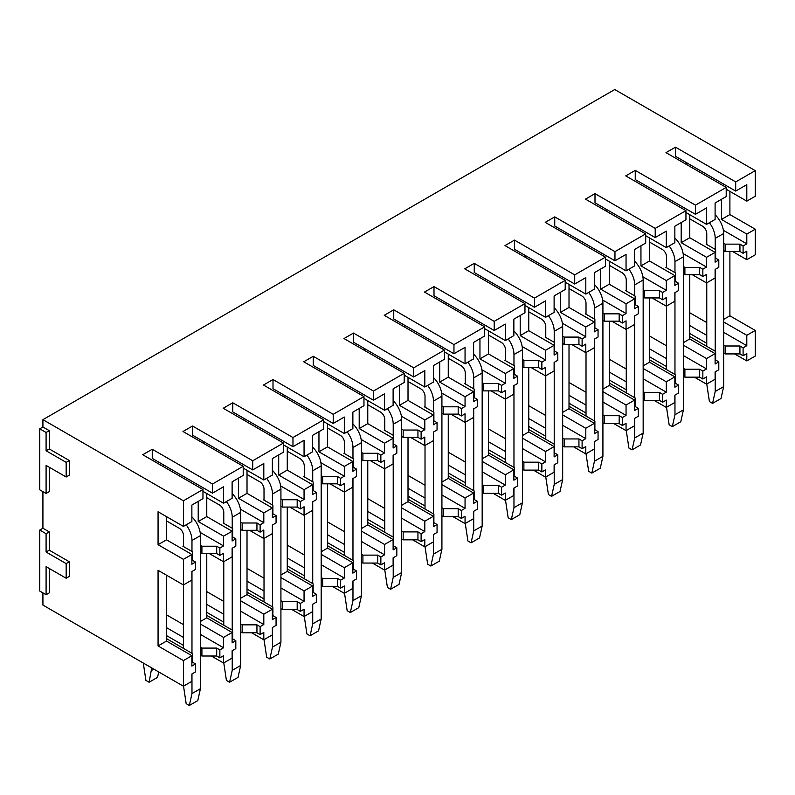<?xml version="1.0" encoding="UTF-8"?>
<svg xmlns="http://www.w3.org/2000/svg" width="795" height="795" viewBox="0 0 795 795"><rect width="100%" height="100%" fill="white"/><g stroke="black" fill="none" stroke-linecap="round" stroke-linejoin="round"><path stroke-width="1.19" d="M42.92 592.881L42.92 605.084L183.416 686.204L183.416 660.585L158.066 645.947L158.066 570.313L183.416 584.951L183.416 559.342L158.066 544.704L158.066 511.761L183.416 526.399L183.416 500.79L42.92 419.671L42.92 426.985L39.75 428.813L39.75 489.809L46.09 493.466L46.09 465.413L66.164 477L66.164 462.362L46.09 450.775L46.09 432.48L39.75 428.813M39.75 530.066L39.75 591.053L46.09 594.71L46.09 566.656L66.164 578.243L66.164 563.605L46.09 552.018L46.09 533.723L39.75 530.066L42.92 528.238L42.92 491.638M755.25 170.647L735.703 181.926L735.703 191.078L746.803 184.669L746.803 201.135L755.25 196.256L755.25 170.647L614.754 89.527L42.92 419.671M212.474 484.016L212.474 493.158L223.564 486.759L223.564 503.225L232.12 498.286L232.12 481.82L243.21 475.41L243.21 466.267L212.474 484.016L152.252 449.245L142.752 454.74L202.964 489.501L183.416 500.79M243.21 466.267L182.999 431.496L192.509 426.011L252.721 460.772L283.457 443.024L223.246 408.262L232.756 402.777L292.967 437.538L323.714 419.79L263.493 385.028L273.003 379.533L333.214 414.304L363.961 396.556L303.74 361.785L313.25 356.299L373.471 391.06L404.208 373.312L343.997 338.551L353.497 333.065L413.718 367.827L444.455 350.078L384.243 315.317L393.754 309.821L453.965 344.593L484.702 326.844L424.49 292.073L434 286.588L494.212 321.349L524.958 303.601L464.737 268.839L474.247 263.354L534.459 298.115L565.205 280.367L504.984 245.605L514.494 240.11L574.715 274.881L605.452 257.133L545.241 222.362L554.741 216.876L614.962 251.637L645.699 233.889L585.488 199.128L594.998 193.632L655.209 228.404L685.946 210.655L625.735 175.884L635.245 170.398L695.456 205.16L726.203 187.411L665.981 152.65L675.492 147.164L735.703 181.926M726.203 187.411L726.203 196.564L715.103 202.973L715.103 219.44L706.546 224.379L706.546 207.912L695.456 214.312L695.456 205.16M655.209 228.404L655.209 237.546L666.299 231.146L666.299 247.613L674.856 242.674L674.856 226.207L685.946 219.798L685.946 210.655M645.699 233.889L645.699 243.041L634.609 249.441L634.609 265.908L626.053 270.847L626.053 254.38L614.962 260.79L614.962 251.637M605.452 257.133L605.452 266.275L594.362 272.685L594.362 289.151L585.806 294.09L585.806 277.624L574.715 284.024L574.715 274.881M565.205 280.367L565.205 289.519L554.115 295.919L554.115 312.385L545.559 317.324L545.559 300.858L534.459 307.267L534.459 298.115M524.958 303.601L524.958 312.753L513.858 319.153L513.858 335.619L505.302 340.568L505.302 324.092L494.212 330.501L494.212 321.349M484.702 326.844L484.702 335.987L473.611 342.397L473.611 358.863L465.055 363.802L465.055 347.335L453.965 353.735L453.965 344.593M444.455 350.078L444.455 359.231L433.364 365.63L433.364 382.097L424.808 387.036L424.808 370.569L413.718 376.979L413.718 367.827M404.208 373.312L404.208 382.465L393.118 388.864L393.118 405.341L384.561 410.28L384.561 393.813L373.471 400.213L373.471 391.06M363.961 396.556L363.961 405.698L352.871 412.108L352.871 428.575L344.315 433.514L344.315 417.047L333.214 423.447L333.214 414.304M323.714 419.79L323.714 428.942L312.614 435.342L312.614 451.808L304.058 456.747L304.058 440.281L292.967 446.691L292.967 437.538M283.457 443.024L283.457 452.176L272.367 458.576L272.367 475.052L263.811 479.991L263.811 463.525L252.721 469.925L252.721 460.772M202.964 489.501L202.964 498.654L191.873 505.054L191.873 521.52L183.416 526.399M746.803 201.135L726.203 189.25M706.546 224.379L685.946 212.484M666.299 247.613L645.699 235.718M626.053 270.847L605.452 258.961M585.806 294.09L565.205 282.195M545.559 317.324L524.958 305.429M505.302 340.568L484.702 328.673M465.055 363.802L444.455 351.907M424.808 387.036L404.208 375.151M384.561 410.28L363.961 398.384M344.315 433.514L323.714 421.618M304.058 456.747L283.457 444.862M263.811 479.991L243.21 468.096M223.564 503.225L202.964 491.33M723.659 250.604L725.139 251.458L739.936 251.458L743.096 253.287L746.803 251.15L746.803 259.687L755.25 254.807L755.25 229.198L729.899 214.561L721.443 219.44L721.443 199.306M729.899 214.561L729.899 191.376M683.412 273.838L684.893 274.692L699.68 274.692L702.85 276.521L706.546 274.394L706.546 282.931L715.103 277.992L715.103 269.445L718.799 267.319L718.799 259.995L715.103 262.131L715.103 252.373L689.752 237.735L681.196 242.674L681.196 222.55M689.752 237.735L689.752 214.68M643.165 297.082L644.646 297.936L659.433 297.936L662.603 299.765L666.299 297.628L666.299 306.164L674.856 301.226L674.856 292.689L678.552 290.553L678.552 283.229L674.856 285.365L674.856 275.607L649.505 260.969L649.505 237.914M649.505 260.969L640.949 265.908L640.949 245.784M602.918 320.315L604.399 321.17L619.186 321.17L622.356 322.999L626.053 320.862L626.053 329.408L634.609 324.459L634.609 315.923L638.306 313.786L638.306 306.472L634.609 308.609L634.609 298.85L609.258 284.213L600.702 289.151L600.702 269.018M609.258 284.213L609.258 261.158M562.671 343.549L564.152 344.404L578.939 344.404L582.109 346.232L585.806 344.106L585.806 352.642L594.362 347.703L594.362 339.157L598.059 337.03L598.059 329.706L594.362 331.843L594.362 322.084L569.011 307.446L560.445 312.385L560.445 292.262M569.011 307.446L569.011 284.391M522.424 366.793L523.895 367.648L538.692 367.648L541.862 369.476L545.559 367.34L545.559 375.876L554.115 370.937L554.115 362.401L557.812 360.264L557.812 352.95L554.115 355.077L554.115 345.318L528.755 330.68L520.198 335.619L520.198 315.496M528.755 330.68L528.755 307.625M482.168 390.027L483.648 390.882L498.435 390.882L501.605 392.71L505.302 390.574L505.302 399.12L513.858 394.171L513.858 385.635L517.565 383.498L517.565 376.184L513.858 378.321L513.858 368.562L488.508 353.924L479.951 358.863L479.951 338.73M488.508 353.924L488.508 330.869M441.921 413.261L443.401 414.116L458.188 414.116L461.358 415.954L465.055 413.817L465.055 422.354L473.611 417.415L473.611 408.878L477.308 406.742L477.308 399.418L473.611 401.555L473.611 391.796L448.261 377.158L439.705 382.097L439.705 361.973M448.261 377.158L448.261 354.103M401.674 436.505L403.154 437.359L417.941 437.359L421.111 439.188L424.808 437.051L424.808 445.588L433.364 440.649L433.364 432.112L437.061 429.976L437.061 422.662L433.364 424.788L433.364 415.03L408.014 400.392L399.458 405.341L399.458 385.207M408.014 400.392L408.014 377.337M361.427 459.739L362.908 460.593L377.695 460.593L380.865 462.422L384.561 460.285L384.561 468.831L393.118 463.892L393.118 455.346L396.814 453.21L396.814 445.896L393.118 448.032L393.118 438.274L367.767 423.636L359.201 428.575L359.201 408.451M367.767 423.636L367.767 400.581M321.18 482.982L322.651 483.827L337.448 483.827L340.618 485.666L344.315 483.529L344.315 492.065L352.871 487.126L352.871 478.59L356.567 476.453L356.567 469.13L352.871 471.266L352.871 461.507L327.51 446.87L318.954 451.808L318.954 431.685M327.51 446.87L327.51 423.815M280.923 506.216L282.404 507.071L297.191 507.071L300.361 508.899L304.058 506.763L304.058 515.299L312.614 510.36L312.614 501.824L316.321 499.687L316.321 492.373L312.614 494.51L312.614 484.751L287.263 470.113L278.707 475.052L278.707 454.919M287.263 470.113L287.263 447.058M240.676 529.45L242.157 530.305L256.944 530.305L260.114 532.133L263.811 530.007L263.811 538.543L272.367 533.604L272.367 525.058L276.064 522.931L276.064 515.607L272.367 517.744L272.367 507.985L247.016 493.347L238.46 498.286L238.46 478.163M247.016 493.347L247.016 470.292M200.429 552.694L201.91 553.549L216.697 553.549L219.867 555.377L223.564 553.24L223.564 561.777L232.12 556.838L232.12 548.302L235.817 546.165L235.817 538.841L232.12 540.978L232.12 531.219L206.77 516.581L198.213 521.52L198.213 501.397M206.77 516.581L206.77 493.526M183.416 584.951L191.873 580.072L191.873 571.535L195.57 569.399L195.57 562.085L191.873 564.221L191.873 554.463L166.523 539.825L158.066 544.704M166.523 539.825L166.523 516.641M755.25 229.198L746.803 234.078L721.443 219.44M715.103 252.373L706.546 257.312L681.196 242.674M674.856 275.607L666.299 280.546L640.949 265.908M634.609 298.85L626.053 303.789L600.702 289.151M594.362 322.084L585.806 327.023L560.445 312.385M554.115 345.318L545.559 350.257L520.198 335.619M513.858 368.562L505.302 373.501L479.951 358.863M473.611 391.796L465.055 396.735L439.705 382.097M433.364 415.03L424.808 419.979L399.458 405.341M393.118 438.274L384.561 443.213L359.201 428.575M352.871 461.507L344.315 466.446L318.954 451.808M312.614 484.751L304.058 489.69L278.707 475.052M272.367 507.985L263.811 512.924L238.46 498.286M232.12 531.219L223.564 536.158L198.213 521.52M191.873 554.463L183.416 559.342M743.096 253.287L743.096 245.963L746.803 243.836L746.803 234.078M702.85 276.521L702.85 269.207L706.546 267.07L706.546 257.312M662.603 299.765L662.603 292.441L666.299 290.304L666.299 280.546M622.356 322.999L622.356 315.685L626.053 313.548L626.053 303.789M582.109 346.232L582.109 338.918L585.806 336.782L585.806 327.023M541.862 369.476L541.862 362.152L545.559 360.016L545.559 350.257M501.605 392.71L501.605 385.396L505.302 383.26L505.302 373.501M461.358 415.954L461.358 408.63L465.055 406.493L465.055 396.735M421.111 439.188L421.111 431.864L424.808 429.737L424.808 419.979M380.865 462.422L380.865 455.108L384.561 452.971L384.561 443.213M340.618 485.666L340.618 478.342L344.315 476.205L344.315 466.446M300.361 508.899L300.361 501.575L304.058 499.449L304.058 489.69M260.114 532.133L260.114 524.819L263.811 522.683L263.811 512.924M219.867 555.377L219.867 548.053L223.564 545.917L223.564 536.158M746.803 259.687L732.533 251.458M706.546 282.931L692.286 274.692M666.299 306.164L652.039 297.936M626.053 329.408L611.792 321.17M585.806 352.642L571.545 344.404M545.559 375.876L531.289 367.648M505.302 399.12L491.042 390.882M465.055 422.354L450.795 414.116M424.808 445.588L410.548 437.359M384.561 468.831L370.301 460.593M344.315 492.065L330.044 483.827M304.058 515.299L289.797 507.071M263.811 538.543L249.55 530.305M223.564 561.777L209.304 553.549M755.25 330.442L746.803 335.321L746.803 345.686L743.096 347.822L743.096 355.753L746.803 353.616L746.803 360.94L755.25 356.061L755.25 330.442L729.899 315.804L723.659 319.401M729.899 315.804L729.899 251.458M715.103 353.616L706.546 358.555L706.546 368.93L702.85 371.066L702.85 378.986L706.546 376.86L706.546 384.174L715.103 379.235L715.103 371.911L718.799 369.784L718.799 361.854L715.103 363.991L715.103 353.616L689.752 338.978L683.412 342.635M689.752 338.978L689.752 274.692M674.856 376.86L666.299 381.799L666.299 392.164L662.603 394.3L662.603 402.23L666.299 400.094L666.299 407.408L674.856 402.469L674.856 395.155L678.552 393.018L678.552 385.088L674.856 387.225L674.856 376.86L649.505 362.222L649.505 297.936M649.505 362.222L643.165 365.879M634.609 400.094L626.053 405.033L626.053 415.397L622.356 417.534L622.356 425.464L626.053 423.328L626.053 430.651L634.609 425.713L634.609 418.389L638.306 416.252L638.306 408.322L634.609 410.459L634.609 400.094L609.258 385.456L602.918 389.113M609.258 385.456L609.258 321.17M594.362 423.328L585.806 428.267L585.806 438.641L582.109 440.778L582.109 448.698L585.806 446.571L585.806 453.885L594.362 448.946L594.362 441.632L598.059 439.496L598.059 431.566L594.362 433.702L594.362 423.328L569.011 408.69L562.671 412.357M569.011 408.69L569.011 344.404M554.115 446.571L545.559 451.51L545.559 461.875L541.862 464.012L541.862 471.942L545.559 469.805L545.559 477.129L554.115 472.18L554.115 464.866L557.812 462.73L557.812 454.8L554.115 456.936L554.115 446.571L528.755 431.933L522.424 435.59M528.755 431.933L528.755 367.648M513.858 469.805L505.302 474.744L505.302 485.119L501.605 487.246L501.605 495.176L505.302 493.039L505.302 500.363L513.858 495.424L513.858 488.1L517.565 485.964L517.565 478.043L513.858 480.17L513.858 469.805L488.508 455.167L482.168 458.824M488.508 455.167L488.508 390.882M473.611 493.039L465.055 497.978L465.055 508.353L461.358 510.489L461.358 518.419L465.055 516.283L465.055 523.597L473.611 518.658L473.611 511.344L477.308 509.207L477.308 501.277L473.611 503.414L473.611 493.039L448.261 478.401L441.921 482.068M448.261 478.401L448.261 414.116M433.364 516.283L424.808 521.222L424.808 531.587L421.111 533.723L421.111 541.653L424.808 539.517L424.808 546.841L433.364 541.892L433.364 534.578L437.061 532.441L437.061 524.511L433.364 526.648L433.364 516.283L408.014 501.645L401.674 505.302M408.014 501.645L408.014 437.359M393.118 539.517L384.561 544.456L384.561 554.831L380.865 556.957L380.865 564.887L384.561 562.751L384.561 570.075L393.118 565.136L393.118 557.812L396.814 555.685L396.814 547.755L393.118 549.882L393.118 539.517L367.767 524.879L361.427 528.536M367.767 524.879L367.767 460.593M352.871 562.751L344.315 567.7L344.315 578.064L340.618 580.201L340.618 588.131L344.315 585.995L344.315 593.308L352.871 588.37L352.871 581.056L356.567 578.919L356.567 570.989L352.871 573.125L352.871 562.751L327.51 548.113L321.18 551.78M327.51 548.113L327.51 483.827M312.614 585.995L304.058 590.933L304.058 601.298L300.361 603.435L300.361 611.365L304.058 609.228L304.058 616.552L312.614 611.613L312.614 604.289L316.321 602.153L316.321 594.223L312.614 596.359L312.614 585.995L287.263 571.357L280.923 575.014M287.263 571.357L287.263 507.071M272.367 609.228L263.811 614.167L263.811 624.542L260.114 626.669L260.114 634.599L263.811 632.472L263.811 639.786L272.367 634.847L272.367 627.523L276.064 625.397L276.064 617.467L272.367 619.603L272.367 609.228L247.016 594.59L240.676 598.247M247.016 594.59L247.016 530.305M232.12 632.472L223.564 637.411L223.564 647.776L219.867 649.913L219.867 657.843L223.564 655.706L223.564 663.02L232.12 658.081L232.12 650.767L235.817 648.631L235.817 640.7L232.12 642.837L232.12 632.472L206.77 617.834L200.429 621.491M206.77 617.834L206.77 553.549M183.416 686.204L191.873 681.325L191.873 674.001L195.57 671.864L195.57 663.934L191.873 666.071L191.873 655.706L166.523 641.068L158.066 645.947M166.523 641.068L166.523 575.192M746.803 335.321L723.659 321.965M706.546 358.555L683.412 345.199M666.299 381.799L643.165 368.443M626.053 405.033L602.918 391.677M585.806 428.267L562.671 414.911M545.559 451.51L522.424 438.154M505.302 474.744L482.168 461.388M465.055 497.978L441.921 484.622M424.808 521.222L401.674 507.866M384.561 544.456L361.427 531.1M344.315 567.7L321.18 554.334M304.058 590.933L280.923 577.577M263.811 614.167L240.676 600.811M223.564 637.411L200.429 624.055M191.873 655.706L183.416 660.585M746.803 360.94L734.65 353.924M706.546 384.174L694.403 377.158M666.299 407.408L654.156 400.402M626.053 430.651L613.899 423.636M585.806 453.885L573.652 446.87M545.559 477.129L533.405 470.113M505.302 500.363L493.158 493.347M465.055 523.597L452.911 516.581M424.808 546.841L412.655 539.825M384.561 570.075L372.408 563.059M344.315 593.308L332.161 586.303M304.058 616.552L291.914 609.536M263.811 639.786L251.667 632.77M223.564 663.02L211.41 656.014M66.164 578.243L69.334 576.415L69.334 561.777L49.26 550.19L49.26 531.895L42.92 528.238M46.09 594.71L49.26 592.881L49.26 568.485M66.164 477L69.334 475.172L69.334 460.534L49.26 448.946L49.26 430.651L42.92 426.985M46.09 493.466L49.26 491.638L49.26 467.241M689.752 336.543L715.639 351.479L715.639 360.026L718.799 361.854M746.803 345.686L723.659 332.33M706.765 322.571L689.752 312.753M689.752 325.562L706.765 335.381M723.659 345.139L725.139 345.994L739.936 345.994L743.096 347.822M689.752 333.493L706.765 343.311M723.659 353.069L725.139 353.924L725.139 345.994M743.096 355.753L739.936 353.924L725.139 353.924M739.936 353.924L739.936 345.994M746.803 243.836L723.39 230.311M718.799 259.995L715.639 258.166L715.639 249.63L706.129 244.135L706.765 243.777M723.659 243.28L725.139 244.135L739.936 244.135L743.096 245.963M739.936 251.458L739.936 244.135M686.582 164.545L686.582 162.717M735.703 191.078L675.492 156.307L675.492 147.164M725.139 251.458L725.139 244.135M649.505 359.777L675.382 374.723L675.382 383.26L678.552 385.088M706.546 368.93L683.412 355.574M666.508 345.815L649.505 335.987M649.505 348.796L666.508 358.615M683.412 368.373L684.893 369.228L699.68 369.228L702.85 371.066M649.505 356.726L666.508 366.545M683.412 376.303L684.893 377.158L684.893 369.228M702.85 378.986L699.68 377.158L684.893 377.158M699.68 377.158L699.68 369.228M706.546 267.07L683.134 253.555M678.552 283.229L675.382 281.4L675.382 272.864L665.882 267.378L666.508 267.011M683.412 266.524L684.893 267.378L699.68 267.378L702.85 269.207M699.68 274.692L699.68 267.378M646.335 187.779L646.335 185.951M695.456 214.312L635.245 179.551L635.245 170.398M684.893 274.692L684.893 267.378M609.258 383.011L635.135 397.957L635.135 406.493L638.306 408.322M666.299 392.164L643.165 378.808M626.261 369.049L609.258 359.231M609.258 372.04L626.261 381.858M643.165 391.617L644.646 392.472L659.433 392.472L662.603 394.3M609.258 379.97L626.261 389.788M643.165 399.547L644.646 400.402L644.646 392.472M662.603 402.23L659.433 400.402L644.646 400.402M659.433 400.402L659.433 392.472M666.299 290.304L642.887 276.789M638.306 306.472L635.135 304.644L635.135 296.098L625.625 290.612L626.261 290.245M643.165 289.758L644.646 290.612L659.433 290.612L662.603 292.441M659.433 297.936L659.433 290.612M606.088 211.023L606.088 209.194M655.209 237.546L594.998 202.785L594.998 193.632M644.646 297.936L644.646 290.612M569.011 406.255L594.889 421.191L594.889 429.737L598.059 431.566M626.053 415.397L602.918 402.041M586.014 392.283L569.011 382.465M569.011 395.274L586.014 405.092M602.918 414.851L604.399 415.706L619.186 415.706L622.356 417.534M569.011 403.204L586.014 413.022M602.918 422.781L604.399 423.636L604.399 415.706M622.356 425.464L619.186 423.636L604.399 423.636M619.186 423.636L619.186 415.706M626.053 313.548L602.64 300.033M598.059 329.706L594.889 327.878L594.889 319.342L585.378 313.846L586.014 313.488M602.918 313.001L604.399 313.846L619.186 313.846L622.356 315.685M619.186 321.17L619.186 313.846M565.841 234.257L565.841 232.428M614.962 260.79L554.741 226.018L554.741 216.876M604.399 321.17L604.399 313.846M528.755 429.489L554.642 444.435L554.642 452.971L557.812 454.8M585.806 438.641L562.671 425.285M545.768 415.527L528.755 405.708M528.755 418.508L545.768 428.336M562.671 438.095L564.152 438.939L578.939 438.939L582.109 440.778M528.755 426.438L545.768 436.256M562.671 446.015L564.152 446.87L564.152 438.939M582.109 448.698L578.939 446.87L564.152 446.87M578.939 446.87L578.939 438.939M585.806 336.782L562.393 323.267M557.812 352.95L554.642 351.112L554.642 342.575L545.131 337.09L545.768 336.722M562.671 336.235L564.152 337.09L578.939 337.09L582.109 338.918M578.939 344.404L578.939 337.09M525.584 257.491L525.584 255.662M574.715 284.024L514.494 249.262L514.494 240.11M564.152 344.404L564.152 337.09M488.508 452.733L514.395 467.669L514.395 476.205L517.565 478.043M545.559 461.875L522.424 448.519M505.521 438.76L488.508 428.942M488.508 441.752L505.521 451.57M522.424 461.329L523.895 462.183L538.692 462.183L541.862 464.012M488.508 449.682L505.521 459.5M522.424 469.259L523.895 470.113L523.895 462.183M541.862 471.942L538.692 470.113L523.895 470.113M538.692 470.113L538.692 462.183M545.559 360.016L522.146 346.501M517.565 376.184L514.395 374.356L514.395 365.819L504.885 360.324L505.521 359.956M522.424 359.469L523.895 360.324L538.692 360.324L541.862 362.152M538.692 367.648L538.692 360.324M485.338 280.734L485.338 278.906M534.459 307.267L474.247 272.496L474.247 263.354M523.895 367.648L523.895 360.324M448.261 475.966L474.138 490.913L474.138 499.449L477.308 501.277M505.302 485.119L482.168 471.753M465.264 461.994L448.261 452.176M448.261 464.986L465.264 474.804M482.168 484.562L483.648 485.417L498.435 485.417L501.605 487.246M448.261 472.916L465.264 482.734M482.168 492.493L483.648 493.347L483.648 485.417M501.605 495.176L498.435 493.347L483.648 493.347M498.435 493.347L498.435 485.417M505.302 383.26L481.889 369.745M477.308 399.418L474.138 397.589L474.138 389.053L464.638 383.568L465.264 383.2M482.168 382.713L483.648 383.568L498.435 383.568L501.605 385.396M498.435 390.882L498.435 383.568M445.091 303.968L445.091 302.14M494.212 330.501L434 295.74L434 286.588M483.648 390.882L483.648 383.568M408.014 499.2L433.891 514.146L433.891 522.683L437.061 524.511M465.055 508.353L441.921 494.997M425.017 485.238L408.014 475.42M408.014 488.229L425.017 498.048M441.921 507.806L443.401 508.661L458.188 508.661L461.358 510.489M408.014 496.15L425.017 505.978M441.921 515.736L443.401 516.581L443.401 508.661M461.358 518.419L458.188 516.581L443.401 516.581M458.188 516.581L458.188 508.661M465.055 406.493L441.642 392.978M437.061 422.662L433.891 420.833L433.891 412.287L424.381 406.802L425.017 406.434M441.921 405.947L443.401 406.802L458.188 406.802L461.358 408.63M458.188 414.116L458.188 406.802M404.844 327.202L404.844 325.374M453.965 353.735L393.754 318.974L393.754 309.821M443.401 414.116L443.401 406.802M367.767 522.444L393.644 537.38L393.644 545.927L396.814 547.755M424.808 531.587L401.674 518.231M384.77 508.472L367.767 498.654M367.767 511.463L384.77 521.281M401.674 531.04L403.154 531.895L417.941 531.895L421.111 533.723M367.767 519.393L384.77 529.212M401.674 538.97L403.154 539.825L403.154 531.895M421.111 541.653L417.941 539.825L403.154 539.825M417.941 539.825L417.941 531.895M424.808 429.737L401.396 416.212M396.814 445.896L393.644 444.067L393.644 435.531L384.134 430.035L384.77 429.668M401.674 429.181L403.154 430.035L417.941 430.035L421.111 431.864M417.941 437.359L417.941 430.035M364.597 350.446L364.597 348.617M413.718 376.979L353.497 342.208L353.497 333.065M403.154 437.359L403.154 430.035M327.51 545.678L353.397 560.624L353.397 569.16L356.567 570.989M384.561 554.831L361.427 541.465M344.523 531.716L327.51 521.888M327.51 534.697L344.523 544.515M361.427 554.274L362.908 555.129L377.695 555.129L380.865 556.957M327.51 542.627L344.523 552.445M361.427 562.204L362.908 563.059L362.908 555.129M380.865 564.887L377.695 563.059L362.908 563.059M377.695 563.059L377.695 555.129M384.561 452.971L361.149 439.456M356.567 469.13L353.397 467.301L353.397 458.765L343.887 453.279L344.523 452.911M361.427 452.425L362.908 453.279L377.695 453.279L380.865 455.108M377.695 460.593L377.695 453.279M324.34 373.68L324.34 371.851M373.471 400.213L313.25 365.452L313.25 356.299M362.908 460.593L362.908 453.279M287.263 568.912L313.151 583.858L313.151 592.394L316.321 594.223M344.315 578.064L321.18 564.708M304.276 554.95L287.263 545.131M287.263 557.941L304.276 567.759M321.18 577.518L322.651 578.372L337.448 578.372L340.618 580.201M287.263 565.861L304.276 575.689M321.18 585.448L322.651 586.303L322.651 578.372M340.618 588.131L337.448 586.303L322.651 586.303M337.448 586.303L337.448 578.372M344.315 476.205L320.902 462.69M316.321 492.373L313.151 490.545L313.151 481.999L303.64 476.513L304.276 476.145M321.18 475.658L322.651 476.513L337.448 476.513L340.618 478.342M337.448 483.827L337.448 476.513M284.093 396.924L284.093 395.085M333.214 423.447L273.003 388.685L273.003 379.533M322.651 483.827L322.651 476.513M247.016 592.156L272.894 607.092L272.894 615.638L276.064 617.467M304.058 601.298L280.923 587.942M264.019 578.184L247.016 568.365M247.016 581.175L264.019 590.993M280.923 600.752L282.404 601.606L297.191 601.606L300.361 603.435M247.016 589.105L264.019 598.923M280.923 608.682L282.404 609.536L282.404 601.606M300.361 611.365L297.191 609.536L282.404 609.536M297.191 609.536L297.191 601.606M304.058 499.449L280.645 485.924M276.064 515.607L272.894 513.779L272.894 505.242L263.393 499.747L264.019 499.389M280.923 498.892L282.404 499.747L297.191 499.747L300.361 501.575M297.191 507.071L297.191 499.747M243.846 420.158L243.846 418.329M292.967 446.691L232.756 411.919L232.756 402.777M282.404 507.071L282.404 499.747M206.77 615.39L232.647 630.336L232.647 638.872L235.817 640.7M263.811 624.542L240.676 611.186M223.773 601.427L206.77 591.599M206.77 604.409L223.773 614.227M240.676 623.986L242.157 624.84L256.944 624.84L260.114 626.669M206.77 612.339L223.773 622.157M240.676 631.916L242.157 632.77L242.157 624.84M260.114 634.599L256.944 632.77L242.157 632.77M256.944 632.77L256.944 624.84M263.811 522.683L240.398 509.168M235.817 538.841L232.647 537.013L232.647 528.476L223.137 522.991L223.773 522.623M240.676 522.136L242.157 522.991L256.944 522.991L260.114 524.819M256.944 530.305L256.944 522.991M203.6 443.391L203.6 441.563M252.721 469.925L192.509 435.163L192.509 426.011M242.157 530.305L242.157 522.991M166.523 638.624L192.4 653.569L192.4 662.106L195.57 663.934M223.564 647.776L200.429 634.42M183.526 624.661L166.523 614.843M166.523 627.653L183.526 637.471M200.429 647.229L201.91 648.084L216.697 648.084L219.867 649.913M166.523 635.583L183.526 645.401M200.429 655.159L201.91 656.014L201.91 648.084M219.867 657.843L216.697 656.014L201.91 656.014M216.697 656.014L216.697 648.084M223.564 545.917L200.151 532.402M195.57 562.085L192.4 560.256L192.4 551.71L182.89 546.225L183.526 545.857M200.429 545.37L201.91 546.225L216.697 546.225L219.867 548.053M216.697 553.549L216.697 546.225M163.353 466.635L163.353 464.807M212.474 493.158L152.252 458.397L152.252 449.245M201.91 553.549L201.91 546.225M49.26 531.895L46.09 533.723M49.26 550.19L46.09 552.018M69.334 561.777L66.164 563.605M49.26 430.651L46.09 432.48M49.26 448.946L46.09 450.775M69.334 460.534L66.164 462.362M706.765 384.055L709.398 401.555L712.568 403.383L715.212 391.498L715.212 371.851M689.752 218.824L702.532 226.207A5.972 3.448 60 0 1 706.765 233.521L706.765 244.502M706.765 282.811L706.765 346.362M709.398 222.739A17.927 10.355 60 0 1 715.212 238.401L723.659 233.521A17.927 10.355 60 0 0 715.103 214.739M715.212 351.241L715.212 269.386M715.212 249.382L715.212 238.401M715.212 391.498L723.659 386.618L723.659 233.521M712.568 403.383L721.025 398.504L723.659 386.618M666.508 407.288L669.152 424.798L672.322 426.627L674.965 414.732L674.965 395.095M649.505 242.068L662.285 249.441A5.972 3.448 60 0 1 666.508 256.765L666.508 267.746M666.508 306.045L666.508 369.596M669.142 245.973A17.927 10.355 60 0 1 674.965 261.644L683.412 256.765A17.927 10.355 60 0 0 674.856 237.983M674.965 374.475L674.965 292.63M674.965 272.625L674.965 261.644M674.965 414.732L683.412 409.852L683.412 256.765M672.322 426.627L680.778 421.748L683.412 409.852M626.261 430.532L628.905 448.032L632.075 449.861L634.718 437.966L634.718 418.329M609.258 265.301L622.038 272.685A5.972 3.448 60 0 1 626.261 279.999L626.261 290.98M626.261 329.279L626.261 392.839M628.895 269.207A17.927 10.355 60 0 1 634.718 284.878L643.165 279.999A17.927 10.355 60 0 0 634.609 261.217M634.718 397.719L634.718 315.863M634.718 295.859L634.718 284.878M634.718 437.966L643.165 433.086L643.165 279.999M632.075 449.861L640.522 444.981L643.165 433.086M586.014 453.766L588.658 471.266L591.828 473.104L594.461 461.209L594.461 441.563M569.011 288.535L581.791 295.919A5.972 3.448 60 0 1 586.014 303.243L586.014 314.214M586.014 352.523L586.014 416.073M588.648 292.451A17.927 10.355 60 0 1 594.461 308.122L602.918 303.243A17.927 10.355 60 0 0 594.362 284.451M594.461 420.953L594.461 339.097M594.461 319.093L594.461 308.122M594.461 461.209L602.918 456.33L602.918 303.243M591.828 473.104L600.275 468.225L602.918 456.33M545.768 477L548.411 494.51L551.581 496.338L554.214 484.443L554.214 464.807M528.755 311.779L541.544 319.153A5.972 3.448 60 0 1 545.768 326.477L545.768 337.458M545.768 375.757L545.768 439.307M548.401 315.685A17.927 10.355 60 0 1 554.214 331.356L562.671 326.477A17.927 10.355 60 0 0 554.115 307.695M554.214 444.186L554.214 362.341M554.214 342.337L554.214 331.356M554.214 484.443L562.671 479.564L562.671 326.477M551.581 496.338L560.028 491.459L562.671 479.564M505.521 500.244L508.154 517.744L511.324 519.572L513.968 507.677L513.968 488.041M488.508 335.013L501.287 342.397A5.972 3.448 60 0 1 505.521 349.711L505.521 360.691M505.521 398.991L505.521 462.551M508.154 338.918A17.927 10.355 60 0 1 513.968 354.59L522.424 349.711A17.927 10.355 60 0 0 513.858 330.929M513.968 467.43L513.968 385.575M513.968 365.571L513.968 354.59M513.968 507.677L522.424 502.798L522.424 349.711M511.324 519.572L519.781 514.693L522.424 502.798M465.264 523.478L467.907 540.978L471.077 542.816L473.721 530.921L473.721 511.274M448.261 358.247L461.04 365.63A5.972 3.448 60 0 1 465.264 372.954L465.264 383.925M465.264 422.234L465.264 485.785M467.897 362.162A17.927 10.355 60 0 1 473.721 377.834L482.168 372.954A17.927 10.355 60 0 0 473.611 354.163M473.721 490.664L473.721 408.809M473.721 388.805L473.721 377.834M473.721 530.921L482.168 526.042L482.168 372.954M471.077 542.816L479.534 537.937L482.168 526.042M425.017 546.712L427.66 564.221L430.83 566.05L433.474 554.155L433.474 534.518M408.014 381.491L420.793 388.864A5.972 3.448 60 0 1 425.017 396.188L425.017 407.169M425.017 445.468L425.017 509.019M427.65 385.396A17.927 10.355 60 0 1 433.474 401.068L441.921 396.188A17.927 10.355 60 0 0 433.364 377.406M433.474 513.898L433.474 432.053M433.474 412.048L433.474 401.068M433.474 554.155L441.921 549.275L441.921 396.188M430.83 566.05L439.277 561.171L441.921 549.275M384.77 569.955L387.413 587.455L390.584 589.284L393.217 577.389L393.217 557.752M367.767 404.725L380.547 412.108A5.972 3.448 60 0 1 384.77 419.422L384.77 430.403M384.77 468.702L384.77 532.262M387.404 408.63A17.927 10.355 60 0 1 393.217 424.301L401.674 419.422A17.927 10.355 60 0 0 393.118 400.64M393.217 537.142L393.217 455.287M393.217 435.282L393.217 424.301M393.217 577.389L401.674 572.519L401.674 419.422M390.584 589.284L399.03 584.405L401.674 572.519M344.523 593.189L347.167 610.699L350.337 612.528L352.97 600.632L352.97 580.996M327.51 427.968L340.3 435.342A5.972 3.448 60 0 1 344.523 442.666L344.523 453.637M344.523 491.946L344.523 555.496M347.157 431.874A17.927 10.355 60 0 1 352.97 447.545L361.427 442.666A17.927 10.355 60 0 0 352.871 423.884M352.97 560.376L352.97 478.53M352.97 458.516L352.97 447.545M352.97 600.632L361.427 595.753L361.427 442.666M350.337 612.528L358.784 607.648L361.427 595.753M304.276 616.423L306.91 633.933L310.08 635.761L312.723 623.866L312.723 604.23M287.263 451.202L300.043 458.586A5.972 3.448 60 0 1 304.276 465.9L304.276 476.881M304.276 515.18L304.276 578.73M306.91 455.108A17.927 10.355 60 0 1 312.723 470.779L321.18 465.9A17.927 10.355 60 0 0 312.614 447.118M312.723 583.61L312.723 501.764M312.723 481.76L312.723 470.779M312.723 623.866L321.18 618.987L321.18 465.9M310.08 635.761L318.537 630.882L321.18 618.987M264.019 639.667L266.663 657.167L269.833 658.995L272.476 647.11L272.476 627.464M247.016 474.436L259.796 481.82A5.972 3.448 60 0 1 264.019 489.134L264.019 500.115M264.019 538.414L264.019 601.974M266.653 478.352A17.927 10.355 60 0 1 272.476 494.013L280.923 489.134A17.927 10.355 60 0 0 272.367 470.352M272.476 606.853L272.476 524.998M272.476 504.994L272.476 494.013M272.476 647.11L280.923 642.231L280.923 489.134M269.833 658.995L278.29 654.116L280.923 642.231M223.773 662.901L226.416 680.411L229.586 682.239L232.229 670.344L232.229 650.707M206.77 497.68L219.549 505.054A5.972 3.448 60 0 1 223.773 512.378L223.773 523.358M223.773 561.658L223.773 625.208M226.406 501.585A17.927 10.355 60 0 1 232.229 517.257L240.676 512.378A17.927 10.355 60 0 0 232.12 493.596M232.229 630.087L232.229 548.242M232.229 528.238L232.229 517.257M232.229 670.344L240.676 665.465L240.676 512.378M229.586 682.239L238.033 677.36L240.676 665.465M183.526 686.135L186.169 703.645L189.339 705.473L191.973 693.578L191.973 673.941M166.523 520.914L179.302 528.297A5.972 3.448 60 0 1 183.526 535.611L183.526 546.592M183.526 584.891L183.526 648.452M186.159 524.819A17.927 10.355 60 0 1 191.973 540.491L200.429 535.611A17.927 10.355 60 0 0 191.873 516.83M191.973 653.331L191.973 571.476M191.973 551.472L191.973 540.491M191.973 693.578L200.429 688.699L200.429 535.611M189.339 705.473L197.786 700.594L200.429 688.699M143.279 663.02L145.922 680.411L149.092 682.239L151.726 667.899M151.726 670.344L153.842 669.122M149.092 682.239L157.539 677.36L158.742 671.954"/></g></svg>
